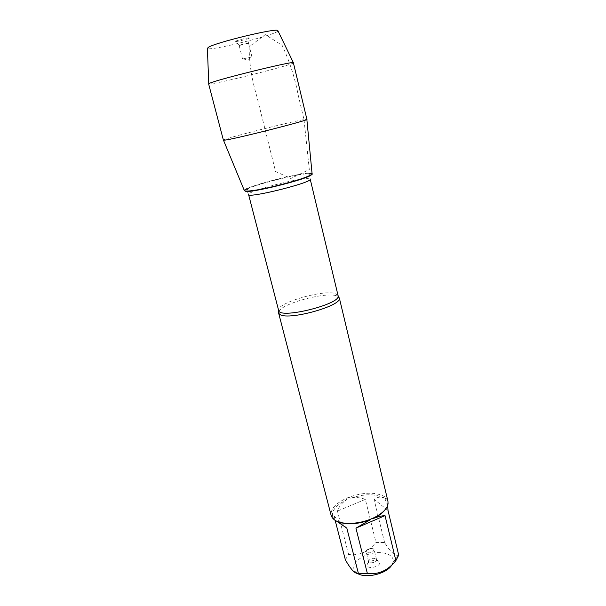 <?xml version="1.0" encoding="UTF-8"?>
<svg xmlns="http://www.w3.org/2000/svg" width="606" height="606" viewBox="0 0 606 606"><rect width="100%" height="100%" fill="white"/><g stroke="black" fill="none" stroke-linecap="round" stroke-linejoin="round"><path stroke-width="0.45" stroke-dasharray="3.03 2.27" d="M278.821 311.552C281.684 303.515 325.998 291.6 336.815 295.902L338.065 296.455M387.946 501.276L385.84 497.731L384.113 496.382C375.341 491.928 363.767 492.148 349.404 497.041L345.996 498.458C335.277 503.647 330.331 509.305 331.149 515.433M357.358 573.344L355.313 571.663C350.154 565.981 358.502 556.611 370.796 553.642C383.037 550.468 394.854 554.785 393.021 562.216L391.824 564.981M345.359 559.8L348.601 554.475C359.206 555.899 368.327 551.892 375.978 542.453L384.583 542.506C390.484 552.134 395.195 556.346 398.718 555.126M336.398 521.016L337.86 521.645M348.601 554.475L337.444 511.085C339.398 505.919 342.496 502.169 346.738 499.844C336.481 504.828 331.747 510.26 332.542 516.145L333.898 518.744L332.785 517.085L334.05 516.062L335.148 520.327M384.583 542.506L374.038 499.215C377.743 497.026 380.848 496.572 383.363 497.844C374.955 493.557 363.858 493.761 350.079 498.45C354.775 497.056 359.866 497.359 365.35 499.367L375.978 542.453M384.939 509.904L387.151 505.04L387.045 502.556L385.052 499.177L387.673 505.396M332.558 518.138L333.898 518.744M346.738 499.844L345.996 498.458M335.413 520.19L334.103 519.607M385.84 497.731L385.052 499.177M383.363 497.844L384.113 496.382M349.404 497.041L350.079 498.45M244.324 190.526C243.597 187.239 297.773 172.93 309.704 173.202L308.651 173.233C297.198 173.627 257.452 183.535 247.157 188.564L247.733 188.777C245.324 189.913 244.491 190.678 245.225 191.087M378.97 561.398C376.447 558.626 367.009 561.451 367.183 564.936C366.812 570.178 382.159 566.352 379.371 561.898L378.97 561.398M365.35 499.367L337.444 511.085M388.014 510.517L374.038 499.215M334.05 516.062L340.928 522.569M341.208 522.834L346.837 528.159M376.159 558.899L376.538 559.52C377.409 562.194 369.054 564.277 368.569 561.512L368.539 561.179C370.205 558.406 372.751 557.649 376.159 558.899M373.728 549.097L374.107 549.71C372.804 552.642 370.258 553.498 366.471 552.301L366.266 550.733C368.289 548.559 370.705 547.953 373.508 548.922L373.728 549.097M309.704 173.202L312.075 173.634M223.402 140.16L223.432 140.1C223.796 138.638 289.668 121.912 304.007 119.602L306.901 119.344M208.623 83.886C208.078 86.166 295.084 64.478 293.531 62.721M251.672 56.843L242.551 59.032L251.672 56.843M248.331 43.344L248.551 43.17C248.68 42.685 238.817 45.147 239.165 45.511L248.331 43.344M235.711 41.185C237.969 39.913 252.141 36.708 249.793 37.996L249.619 38.087C247.786 39.087 237.105 41.716 235.636 41.519L235.711 41.185M277.987 30.891C277.321 34.534 209.706 51.389 207.404 48.488M304.007 119.602L309.31 169.513L290.842 178.505L275.548 171.453L256.906 96.672C251.687 79.272 249.104 62.63 249.172 46.738L265.292 34.603L282.101 45.298C289.547 61.214 294.887 77.689 298.114 94.725L304.007 119.602M338.072 295.607L335.633 293.668C324.066 289.1 275.647 303.22 278.631 310.431M308.022 178.588L310.204 179.141L309.727 174.998L308.242 173.695C296.985 174.066 257.853 183.823 247.733 188.777L247.036 190.632L248.566 194.511C246.665 191.572 297.061 178.134 308.022 178.588M311.537 174.558C311.946 173.952 311.189 173.649 309.272 173.657L308.242 173.695L308.651 173.233M393.006 562.262L398.703 555.194M355.313 571.663L352.624 570.511M332.542 516.145L332.785 517.085M387.045 502.556L387.408 504.063M333.618 518.388L332.255 517.744M387.151 505.04L388.052 503.836M368.539 561.179L367.183 564.936M376.409 559.217L379.371 561.898M376.538 559.52L374.107 549.71M368.569 561.512L366.115 551.702M373.508 548.922L369.592 548.627L366.266 550.733M243.809 58.896L247.93 60.691L250.732 57.169M251.899 56.699L248.551 43.17M242.551 59.032L239.165 45.511M248.437 43.284L249.793 37.996M239.309 45.556L235.636 41.519"/><path stroke-width="0.91" d="M338.065 296.455L339.368 298.303C341.473 305.871 289.751 320.354 280.358 314.741L278.752 313.416L278.821 311.552M278.616 313.052L331.149 515.433L332.255 517.744L334.103 519.607C340.261 524.675 356.82 524.675 370.107 519.38L373.697 517.835C382.325 513.562 387.105 508.896 388.052 503.836L387.946 501.276L339.322 297.917M391.824 564.981C386.946 573.784 365.479 578.988 357.358 573.344M387.673 505.396L388.014 510.517L398.718 555.126L395.877 560.611C387.885 570.549 378.386 574.829 367.365 573.45L358.351 573.238C356.904 573.814 354.995 572.905 352.624 570.511C350.306 567.83 347.882 564.262 345.359 559.8L335.148 520.327M358.351 573.238L346.837 528.159L336.398 521.016M337.86 521.645C346.443 525.008 357.123 524.455 369.895 519.978L355.934 528.144L367.365 573.45M395.877 560.611L385.022 515.638C381.901 515.714 378.03 516.66 373.41 518.471C378.652 515.948 382.5 513.093 384.939 509.904M370.107 519.38L369.895 519.978M373.41 518.471L373.697 517.835M247.157 188.564C237.613 192.867 253.641 191.496 277.631 185.58C301.621 179.717 318.65 172.96 309.704 173.202M355.934 528.144L385.022 515.638M306.856 119.42L312.075 173.634C316.635 176.126 255.505 192.36 245.892 191.155L244.324 190.526L223.478 140.206M306.901 119.344C310.325 119.905 235.484 138.91 225.053 140.1L223.402 140.16L208.623 83.886L210.1 83.075C219.327 79.03 292.054 61.183 293.342 62.623L306.901 119.344M207.404 48.488L208.502 47.238C216.122 42.367 275.942 27.937 277.798 30.489L277.987 30.891M278.752 313.416L278.631 310.431C279.002 319.665 342.079 303.939 338.072 295.607L339.368 298.303M338.072 295.607L310.204 179.141C313.09 182.421 247.559 198.76 248.566 194.511L278.631 310.431M245.225 191.087C247.907 194.117 310.598 178.482 311.537 174.558M207.388 48.041L208.744 83.711M277.798 30.489L293.342 62.623"/></g></svg>
